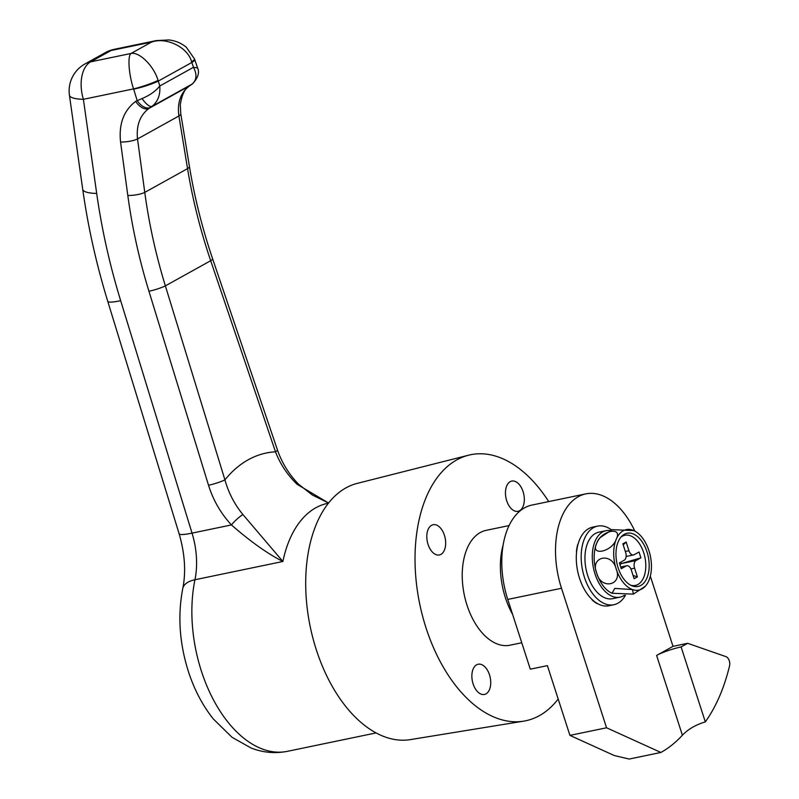 <?xml version="1.0" encoding="UTF-8"?>
<svg xmlns="http://www.w3.org/2000/svg" width="799" height="799" viewBox="0 0 799 799"><rect width="100%" height="100%" fill="white"/><g stroke="black" fill="none" stroke-linecap="round" stroke-linejoin="round"><path stroke-width="1.2" d="M510.191 481.657A15.441 9.099 78.3 0 0 506.306 499.405A15.441 9.099 78.3 0 0 518.022 511.31A15.441 9.099 78.3 0 0 519.58 510.721A15.441 9.099 78.3 0 0 523.475 492.983A15.441 9.099 78.3 0 0 511.75 481.078A15.441 9.099 78.3 0 0 510.191 481.657M431.54 525.313A15.441 9.099 78.3 0 0 427.655 543.05A15.441 9.099 78.3 0 0 439.38 554.955A15.441 9.099 78.3 0 0 440.928 554.376A15.441 9.099 78.3 0 0 444.823 536.628A15.441 9.099 78.3 0 0 433.098 524.723A15.441 9.099 78.3 0 0 431.54 525.313M476.603 664.818A15.441 9.099 78.3 0 0 472.718 682.566A15.441 9.099 78.3 0 0 484.434 694.461A15.441 9.099 78.3 0 0 485.992 693.882A15.441 9.099 78.3 0 0 489.887 676.144A15.441 9.099 78.3 0 0 478.162 664.239A15.441 9.099 78.3 0 0 476.603 664.818M548.713 501.582A135.84 80.04 78.3 0 0 468.494 455.22L357.223 483.385A130.886 77.113 78.3 0 0 345.947 487.879A130.886 77.113 78.3 0 0 312.539 636.713A130.886 77.113 78.3 0 0 410.416 739.604L523.705 721.147A135.84 80.04 78.3 0 0 539.395 715.654A135.84 80.04 78.3 0 0 558.181 699.025M468.494 455.22A135.84 80.04 78.3 0 0 456.788 459.884A135.84 80.04 78.3 0 0 422.122 614.361A135.84 80.04 78.3 0 0 523.705 721.147M509.053 525.582L486.172 530.336A58.657 34.567 78.3 0 0 480.259 532.553A58.657 34.567 78.3 0 0 465.477 599.969A58.657 34.567 78.3 0 0 510.022 645.202L521.767 642.766M328.559 503L297.208 484.384C287.46 474.996 280.219 464.139 275.495 451.805A12.345 2.037 -18.7 0 0 277.413 449.867L212.604 258.776C202.237 228.184 194.507 197.373 189.413 166.352L180.774 113.698L180.314 104.649C181.922 94.402 185.078 88.1 189.812 85.723L191.201 84.754A12.345 7.551 -124.8 0 1 190.811 84.994L191.98 84.155A12.345 10.137 53.4 0 0 192.689 83.685A12.345 10.137 53.4 0 0 192.699 83.685L191.201 84.754M150.402 107.426L148.994 108.394C139.995 115.236 136.17 125.423 137.518 138.956L144.769 192.389C149.013 223.77 155.885 254.931 165.363 285.872L224.928 479.869C228.594 492.913 234.586 504.469 242.906 514.526L282.886 561.487C267.515 553.667 250.367 541.482 231.45 524.933C220.914 513.577 213.273 500.354 208.519 485.253L148.944 291.255C139.226 259.545 132.175 227.615 127.81 195.455L120.559 142.012C118.681 124.025 123.735 110.472 135.7 101.363L142.062 98.547A12.345 4.085 56.4 0 0 151.93 106.387L150.402 107.426A12.345 7.401 -124.7 0 1 137.108 100.384L133.573 88.889C128.789 74.906 127.401 55.67 131.026 53.463C139.336 51.536 154.017 66.157 158.052 80.389L158.282 81.089A18.527 2.347 162.9 0 1 133.663 89.168M208.519 485.253A12.345 1.568 162.9 0 0 224.928 479.869A179.066 105.508 -101.7 0 1 248.249 459.765A179.066 105.508 -101.7 0 1 275.495 451.805L210.686 260.714C200.349 230.252 192.629 199.56 187.545 168.649L178.906 115.985C177.088 102.721 180.594 92.704 189.423 85.962L190.811 84.994M158.052 80.389A18.527 2.077 161.8 0 1 133.573 88.889L83.396 99.306A30.871 7.291 172 0 1 69.433 95.231L82.726 189.383C88.06 227.016 96.399 264.339 107.765 301.363A30.871 3.905 162.9 0 0 120.669 300.694L192.04 533.123L231.45 524.933A12.345 2.547 137 0 1 242.906 514.526M297.208 484.384A12.345 2.147 -44.4 0 1 298.606 484.254L298.606 484.254C288.998 474.376 281.937 462.911 277.413 449.867M142.062 98.547C149.743 95.351 155.655 91.166 159.79 86.002C160.449 94.981 157.822 101.783 151.93 106.387L191.98 84.155C196.734 80.19 197.233 74.567 193.478 67.306L197.563 67.925L194.726 59.565A18.527 3.056 -18.7 0 1 191.84 62.472L158.282 81.089L159.79 86.002L193.478 67.306L191.6 61.773C187.965 47.311 166.172 36.644 151.47 42.117L156.344 40.579L114.167 49.338A30.871 18.187 78.3 0 0 111.051 50.507L90.617 61.853L131.026 53.463L151.47 42.117L111.051 50.507A30.871 24.539 61 0 0 105.458 52.574L85.014 63.92A30.871 30.871 0 0 0 69.433 95.231M191.6 61.773A18.527 2.796 -19.9 0 0 194.507 58.936L186.257 47.181C181.143 43.036 175.331 40.629 168.819 39.95L156.314 40.589M512.588 614.371A61.743 36.384 -101.7 0 1 505.377 597.642A61.743 36.384 -101.7 0 1 503.11 545.098M646.99 551.849A27.166 16.01 78.3 0 0 621.722 536.269A27.166 16.01 78.3 0 0 618.156 567.859A27.166 16.01 78.3 0 0 631.999 585.807A27.166 16.01 78.3 0 0 646.81 578.306A27.166 16.01 78.3 0 0 646.99 551.849M630.781 585.248A25.628 15.101 78.3 0 0 643.734 552.808A25.628 15.101 78.3 0 0 620.823 537.268M611.535 529.897A40.14 23.65 78.3 0 0 597.552 526.132L592.668 527.15A40.14 23.65 78.3 0 0 579.525 578.266A40.14 23.65 78.3 0 0 608.978 605.742L613.862 604.723A40.14 23.65 78.3 0 0 625.457 595.255M597.552 526.132A40.14 23.65 78.3 0 0 584.409 577.248A40.14 23.65 78.3 0 0 613.862 604.723M610.076 530.506A33.958 20.005 78.3 0 0 606.131 530.656L598.801 532.184A33.958 20.005 78.3 0 0 587.684 575.43A33.958 20.005 78.3 0 0 612.613 598.681L619.934 597.163A33.958 20.005 78.3 0 0 624.359 595.265M606.131 530.656A33.958 20.005 78.3 0 0 595.015 573.912A33.958 20.005 78.3 0 0 619.934 597.163M632.508 589.572A30.871 18.187 78.3 0 0 645.282 586.266A30.871 18.187 78.3 0 0 648.898 580.474A30.871 18.187 78.3 0 0 648.958 550.761A30.871 18.187 78.3 0 0 633.717 530.566A30.871 18.187 78.3 0 0 632.638 530.136A30.871 18.187 78.3 0 0 616.249 539.225A30.871 18.187 78.3 0 0 616.189 568.948A30.871 18.187 78.3 0 0 632.508 589.572L633.377 594.116L612.024 593.258L614.771 588.414L632.508 589.572M633.717 530.566L612.234 529.647L600.329 537.497A30.871 18.187 78.3 0 0 596.713 543.29A30.871 18.187 78.3 0 0 596.653 573.003C589.802 556.494 612.044 551.7 616.189 568.948C623.03 585.507 600.768 590.211 596.653 573.003A30.871 18.187 78.3 0 0 611.894 593.198A30.871 18.187 78.3 0 0 611.964 593.228M596.713 543.29C600.788 530.606 623.14 525.882 616.249 539.225C612.144 551.939 589.812 556.603 596.713 543.29M625.337 551.48L628.953 550.731L626.136 542.012L623.21 544.918M633.088 575.49L637.402 576.888L634.126 578.706L631.31 569.987A6.172 3.635 78.3 0 0 626.776 565.762A6.172 3.635 78.3 0 0 626.156 565.992L621.242 568.718L619.365 562.905L624.279 560.179A6.172 3.635 78.3 0 0 625.677 552.548L622.86 543.829L626.136 542.012M628.953 550.731A6.172 3.635 78.3 0 0 633.487 554.955A6.172 3.635 78.3 0 0 634.106 554.726L639.02 551.999L640.898 557.812L621.332 563.585L620.853 562.087M620.054 565.043A6.172 3.635 -101.7 0 1 621.332 563.585L635.984 560.538L640.898 557.812M635.984 560.538A6.172 3.635 78.3 0 0 634.586 568.169L630.9 568.938M637.402 576.888L634.586 568.169M660.903 752.458L629.153 759.05L614.301 755.544L569.927 735.39L606.561 727.779L660.903 752.458A197.593 116.414 78.3 0 0 682.386 735.22L656.618 655.44A18.527 2.707 162.1 0 1 681.108 646.94L705.317 721.916A197.593 116.414 78.3 0 0 729.567 665.807A6.172 3.635 78.3 0 0 729.277 660.793A6.172 3.635 78.3 0 0 726.011 656.658L687.659 643.305L673.008 646.351L650.326 576.149M576.588 551.839L576.439 551.38A40.439 23.83 -101.7 0 1 577.667 544.678L577.927 544.528M569.927 735.39L547.395 665.627L530.296 669.182L507.764 599.42A74.097 43.655 -101.7 0 1 532.024 505.048L585.757 493.892A74.097 43.655 -101.7 0 1 634.855 531.125M606.561 727.779L561.497 588.274A74.097 43.655 -101.7 0 1 585.757 493.892M681.108 646.94L687.659 643.305M596.893 603.245L596.633 603.385A40.439 23.83 -101.7 0 1 592.109 599.879L591.959 599.42M656.618 655.44L673.008 646.351M705.317 721.916C695.879 724.693 688.239 729.127 682.386 735.22M201.358 671A117.323 69.123 78.3 0 0 287.47 751.32C275.066 753.747 262.931 752.638 251.056 747.994L232.05 737.307L213.243 718.88C202.487 705.287 194.197 689.457 188.364 671.4C179.425 643.125 177.568 615.46 182.791 588.414A30.871 14.772 -168.3 0 1 194.956 579.744A117.323 69.123 78.3 0 0 201.358 671M328.419 503.18L327.7 503.33A117.323 69.123 78.3 0 0 315.875 507.745A117.323 69.123 78.3 0 0 282.886 561.487L194.956 579.744A61.743 36.384 -101.7 0 0 192.04 533.123A30.871 3.905 162.9 0 1 179.136 533.792L107.765 301.363M135.7 101.363A12.345 7.401 -124.7 0 0 148.994 108.394L189.423 85.962A12.345 7.551 55.2 0 0 189.812 85.723M127.81 195.455A12.345 2.956 172.3 0 0 144.769 192.389L187.545 168.649A12.345 3.426 -9.3 0 0 189.413 166.352M180.774 113.698A12.345 3.426 -9.3 0 1 178.906 115.985L137.518 138.956A12.345 2.956 172.3 0 1 120.559 142.012M212.604 258.776A12.345 2.037 -18.7 0 1 210.686 260.714L165.363 285.872A12.345 1.568 162.9 0 1 148.944 291.255M85.014 63.92A30.871 24.539 -119 0 1 90.617 61.853A30.871 18.187 78.3 0 0 83.396 99.306L96.689 193.448C101.793 229.463 109.783 265.208 120.669 300.694M96.689 193.448A30.871 7.291 172 0 1 82.726 189.383M626.156 565.992L620.723 567.12M561.497 588.274L507.764 599.42M287.47 751.32L376.109 732.913M179.136 533.792C184.869 553.597 186.097 571.804 182.791 588.414M328.569 502.99L312.469 495.09L298.606 484.254M114.167 49.338A30.871 30.871 0 0 0 105.458 52.574M192.699 83.685C198.082 77.703 199.7 72.449 197.563 67.925M194.726 59.565L194.507 58.936M645.282 586.266L633.377 594.116M620.693 567.02L626.776 565.762M626.146 556.484L633.487 554.955"/></g></svg>

